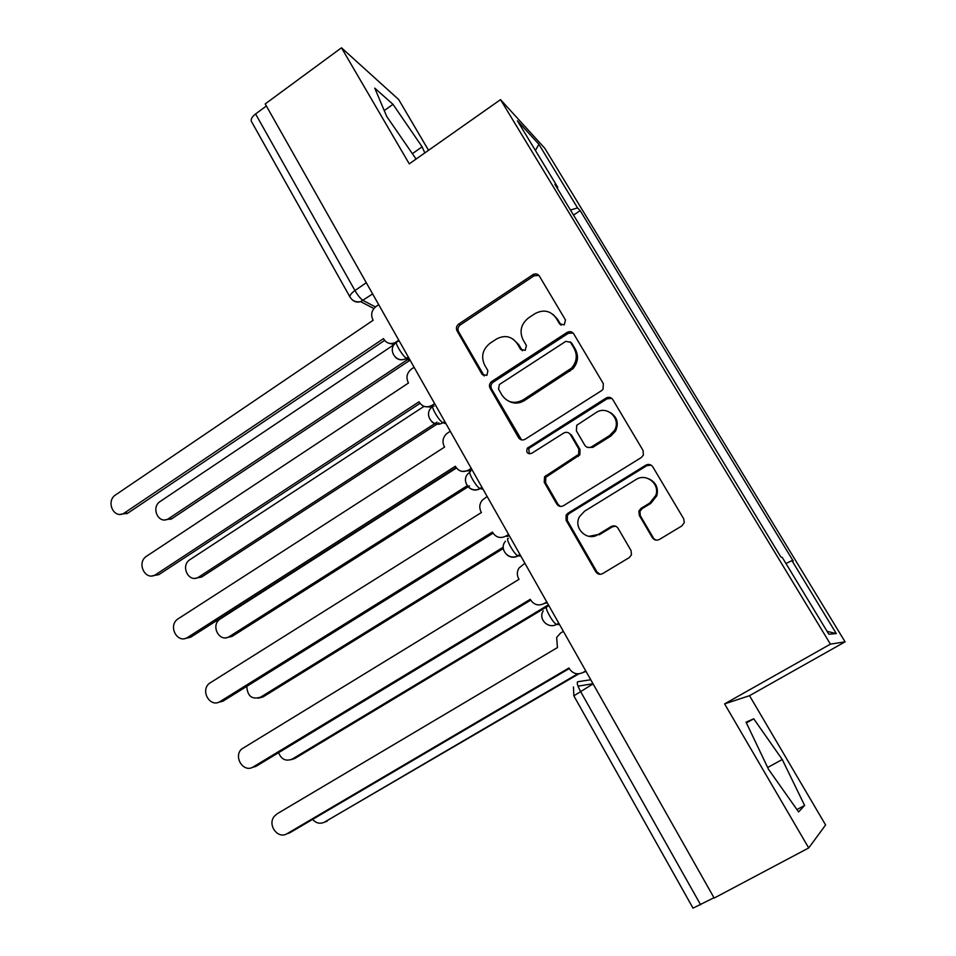 <?xml version="1.0" encoding="UTF-8"?>
<svg xmlns="http://www.w3.org/2000/svg" width="956" height="956" viewBox="0 0 956 956"><rect width="100%" height="100%" fill="white"/><g stroke="black" fill="none" stroke-linecap="round" stroke-linejoin="round"><path stroke-width="1.43" d="M564.255 324.849L565.486 319.997L539.363 276.069C537.87 273.978 535.886 273.416 533.4 274.372L458.737 324.048C456.418 325.936 455.857 328.195 457.028 330.824L482.159 374.465L486.903 375.338L487.907 370.701L484.62 365.025C480.796 356.504 482.625 349.227 490.129 343.192L496.367 339.081C504.816 334.66 511.771 336.177 517.244 343.646L520.578 349.346L525.191 350.35L526.409 345.534L523.063 339.834C519.168 331.278 521.02 323.953 528.62 317.834L534.978 313.652C543.534 309.17 550.608 310.664 556.165 318.145L559.559 323.869L564.255 324.849M652.374 537.678C654.227 540.212 656.569 540.797 659.413 539.447L681.867 525.931L684.293 522.574L683.695 518.797L652.793 466.827C650.952 464.341 648.622 463.791 645.802 465.178L567.852 513.264L566.083 515.117L566.083 520.231L595.779 571.808C597.584 574.317 599.866 574.915 602.65 573.6L629.239 557.611L631.462 554.827L631.044 550.548L618.066 528.298C616.25 525.8 613.943 525.226 611.159 526.565L598.05 534.559C587.115 541.944 572.847 527.987 579.551 516.575L584.534 511.221L635.931 479.589C646.017 472.694 660.166 483.856 655.816 495.375L649.769 503.023L641.082 508.329L638.883 511.018L639.277 515.392L652.374 537.678L656.019 540.14M830.429 644.141L724.6 703.891L808.716 847.948L714.18 898.066L265.206 103.917L341.483 47.8L409.264 163.858L500.526 99.639L830.429 644.141L845.08 641.835L544.836 148.335L500.526 99.639M601.551 390.645L603.021 389.247L603.332 383.643L573.731 333.871C571.963 331.505 569.728 331.039 567.004 332.461L491.42 381.695C489.388 383.607 488.946 385.782 490.093 388.244L518.546 437.669C520.267 440.071 522.478 440.585 525.155 439.234L601.551 390.645M612.832 399.632L643.077 450.491L643.376 455.08L641.273 457.554L563.49 505.7C560.754 507.039 558.507 506.477 556.75 504.015L544.251 482.314L544.538 476.793L578.655 454.339L578.798 448.973L570.433 434.657C568.665 432.231 566.406 431.706 563.682 433.08L531.596 453.383C527.318 454.148 525.908 452.415 527.342 448.173L605.973 398.102C608.745 396.704 611.027 397.206 612.832 399.632M428.539 150.295L398.676 99.544L341.483 47.8M808.716 847.948L825.602 824.968L749.516 695.681L845.08 641.835M713.989 897.72L693.028 908.14M251.488 121.579L251.392 121.388C250.627 119.225 252.026 116.752 255.575 113.955L354.951 290.54C357.914 295.535 360.615 298.846 363.053 300.459L375.421 306.936M266.389 106.008L255.575 113.955M557.193 188.165L557.778 187.34L517.423 120.814L538.897 144.284L577.567 207.906L570.445 210.021M785.952 563.502L791.938 560.622L793.217 561.041L580.184 210.631L577.567 207.906M791.938 560.622L836.285 633.577L828.852 634.234L782.247 557.408L780.813 556.93L554.85 184.305L557.778 187.34M424.811 152.924L422.122 146.806L392.988 104.323L374.764 88.143L386.726 116.453L416.087 159.066M724.6 703.891L749.516 695.681M804.617 805.454L782.259 759.506L753.734 718.804L746.05 722.186L768.54 769.341L798.607 811.931L804.617 805.454L796.946 809.577M573.528 215.1L580.184 210.631M538.897 144.284L535.432 150.498M827.095 631.354L836.285 633.577M412.371 153.677L422.122 146.806M384.252 110.585L392.988 104.323M767.68 767.513L782.259 759.506M746.397 722.903L753.734 718.804M561.136 325.207L557.444 319.077L552.855 314.297M513.002 339.057L518.63 344.495L522.43 350.792M538.909 275.436L534.093 275.794L460.278 324.944C457.972 326.821 457.398 329.067 458.581 331.696L484.262 375.983M573.038 332.987L568.258 333.345L492.878 382.424C490.858 384.324 490.416 386.499 491.551 388.949L521.558 439.891M570.529 342.344L565.821 341.34L499.379 384.527L498.506 389.068L501.984 395.115C507.457 402.703 514.471 404.304 523.028 399.919L571.628 368.048C576.791 361.87 577.627 355.321 574.126 348.426L570.529 342.344L571.76 343.192L570.158 341.842M509.118 401.353C514.209 403.886 519.311 403.623 524.402 400.588L523.028 399.919M571.76 343.192L575.357 349.263C578.846 356.146 578.022 362.659 572.859 368.825L524.402 400.588M568.94 433.08L571.676 435.231L580.017 449.511L579.874 454.853L545.864 477.235L545.577 482.744L558.041 504.374L560.288 506.393M611.768 398.389L607.12 398.795L529.54 447.97L528.704 448.699L529.349 453.885M609.605 435.53L614.421 430.475C621.651 418.907 607.084 404.842 596.054 412.598L576.719 425.289L576.396 430.881L584.797 445.221C586.578 447.659 588.848 448.185 591.597 446.822L609.605 435.53L610.741 436.115L615.545 431.072C618.962 423.209 617.206 417.019 610.275 412.514M587.582 447.396L592.792 447.36L591.597 446.822M610.741 436.115L592.792 447.36M648.993 478.896C656.007 482.374 658.612 488.002 656.82 495.77L650.785 503.406L642.121 508.676L639.934 511.364L640.329 515.726L653.39 537.941M588.932 536.328L598.05 534.559M615.592 526.17L612.294 526.864L599.221 534.822M651.179 465.166L646.83 465.668L569.107 513.599L567.35 515.439L567.35 520.542L596.962 571.951L600.069 574.317M394.219 344.519L160.261 501.41C150.606 507.289 158.361 524.569 168.16 518.941L407.543 359.587M409.55 360.508L171.71 518.785L164.731 519.885M378.695 304.653L376.138 306.398C371.681 310.091 370.581 314.512 372.828 319.651L373.163 320.248L115.664 494.85C105.566 501.064 113.633 519.275 123.874 513.324L383.499 338.615L383.846 339.225C386.535 343.252 390.203 344.435 394.84 342.738L398.807 340.24M394.195 344.542L388.734 343.192M384.635 340.408L127.769 513.181L120.396 514.316M424.046 406.36L190.077 559.559C179.776 565.725 189.025 583.889 198.956 576.91L436.976 422.17M438.9 422.887L201.596 577.066L195.239 578.26M456.454 467.998L219.892 619.177C210.165 625.81 219.796 643.197 229.512 636.469L467.675 485.433M469.504 485.923L232.069 636.409L226.393 637.688M414.115 367.295L411.51 369.028C406.981 372.709 405.858 377.166 408.152 382.4L408.499 383.009L146.686 556.141C135.919 562.666 145.539 581.81 155.936 574.46L419.051 401.771L419.397 402.38C422.671 407.029 426.878 408.021 432.016 405.332L434.084 406.157M432.04 407.16L424.918 406.623M420.019 403.348L158.875 574.628L152.135 575.87M434.645 403.623L432.016 405.332M450.264 431.252L446.787 433.57C442.843 437.31 441.995 441.6 444.217 446.464L444.576 447.085L177.744 619.058C167.563 626.061 177.601 644.416 187.77 637.317L455.355 466.241L455.701 466.863C459.047 471.619 463.325 472.67 468.56 470.041L470.507 470.615L462.059 471.392M471.989 469.671L470.507 470.615M456.155 467.58L190.626 637.258L184.592 638.596M471.236 468.332L468.56 470.041M246.815 686.336C247.401 696.219 252.002 699.816 260.63 697.151L503.25 547.179M503.298 548.481L263.103 696.888L258.228 698.191M278.566 752.695C281.434 759.53 286.023 761.633 292.345 759.004L548.409 604.849M548.84 605.602L546.796 606.833M546.641 606.917L294.735 758.526L290.744 759.769M312.612 819.376C316.149 823.355 320.176 824.239 324.682 822.052L577.675 673.849M578.87 673.825L323.941 822.435M487.178 496.546L482.314 500.096C479.434 503.788 479.016 507.72 481.047 511.878L481.406 512.512L209.209 683.456C200.007 691.092 210.416 708.181 220.239 701.441L492.412 532.062L492.77 532.707C496.188 537.571 500.55 538.706 505.879 536.101L507.696 536.436L509.201 535.503M493.057 533.173L222.999 701.154L217.801 702.517M508.592 534.416L505.879 536.101M524.892 563.239L518.941 568.091C516.921 571.569 516.826 575.106 518.654 578.679L519.024 579.324L241.39 749.193C233.168 757.355 243.864 773.249 253.352 766.867L530.269 599.304L530.64 599.95C534.117 604.933 538.563 606.14 543.988 603.595L547.214 602.734M530.747 600.141L256.029 766.33L251.751 767.644M546.76 601.922L543.988 603.595M563.395 631.354L560.61 633.015L556.655 637.449L557.444 647.582L277.109 813.807L274.324 816.293C267.047 824.849 277.957 839.679 287.147 833.632L568.94 667.981L569.31 668.65C572.871 673.753 577.412 675.044 582.933 672.534L586.052 671.411M569.262 668.555L289.716 832.843L286.453 834.002M585.741 670.885L582.933 672.534M590.76 679.764L577.783 681.736C576.587 682.5 577.484 685.667 580.435 691.224L700.629 904.806M372.625 293.922L360.651 301.654C357.389 302.598 354.545 301.941 352.143 299.694M558.925 623.443L557.061 624.555L559.547 624.543M520.064 554.707L518.236 555.83L520.912 556.213M482.027 487.429L480.235 488.564L483.103 489.329M444.791 421.572L443.022 422.707L446.082 423.855M408.332 357.078L406.599 358.237L409.837 359.731M399.046 340.659L397.254 341.854C392.94 339.75 402.596 356.684 406.599 358.237L405.726 358.751C401.95 360.508 398.556 360.065 395.545 357.413M433.618 406.049C429.268 403.982 439.007 421.345 442.951 422.683L443.022 422.707C439.055 424.978 435.362 424.703 431.945 421.907M470.615 471.547C466.588 469.97 476.112 487.154 480.008 488.48L480.235 488.564C476.327 490.751 472.646 490.488 469.181 487.799M508.413 538.443C504.708 537.356 514.029 554.408 517.865 555.723L518.236 555.83C514.424 557.922 510.767 557.695 507.278 555.149M547.023 606.797C543.641 606.188 552.783 623.145 556.559 624.435L557.061 624.555M366.303 282.749L354.951 290.54C351.199 293.253 349.573 295.464 350.063 297.173C352.525 300.997 356.05 302.49 360.651 301.654L373.868 308.525M593.079 683.863L573.851 695.837M350.159 297.328L251.392 121.388M557.444 319.077L556.165 318.145M521.952 350.171L520.578 349.346M518.63 344.495L517.244 343.646M483.64 375.206L482.159 374.465M458.581 331.696L457.028 330.824M460.278 324.944L458.737 324.048M534.093 275.794L532.743 274.742M560.837 324.777L559.559 323.869M519.933 438.218L518.546 437.669M491.551 388.949L490.093 388.244M493.272 382.137L491.814 381.408M568.258 333.345L567.004 332.461M569.74 371.418L568.497 370.653M575.357 349.263L574.126 348.426M558.041 504.374L556.75 504.015M545.577 482.744L544.251 482.314M547.322 475.837L546.007 475.383M578.26 456.454L577.03 455.952M580.017 449.511L578.798 448.973M571.676 435.231L570.433 434.657M529.54 447.97L528.178 447.444M607.12 398.795L605.973 398.102M640.329 515.726L639.277 515.392M642.121 508.676L641.082 508.329M650.785 503.406L649.769 503.023M612.294 526.864L611.159 526.565M596.962 571.951L595.779 571.808M567.35 520.542L566.083 520.231M569.107 513.599L567.852 513.264M646.83 465.668L645.802 465.178M171.71 518.785L168.997 518.439M124.746 512.798L127.769 513.181M201.608 577.054L198.968 576.91L201.596 577.066M232.069 636.409L229.512 636.469M155.948 574.448L158.887 574.616L155.936 574.46M187.77 637.317L190.626 637.258M263.103 696.888L260.63 697.151M294.735 758.526L292.345 759.004M326.976 821.347L324.682 822.052M220.239 701.441L222.999 701.154M253.352 766.867L256.029 766.33M287.147 833.632L289.716 832.843M396.262 342.499C386.941 348.761 395.617 363.698 405.726 358.751L410.53 360.962M444.755 421.512L442.951 422.683C432.686 428.909 422.636 413.303 432.614 406.718M481.932 487.261L480.008 488.48C470.161 494.324 460.003 480.151 468.834 472.993M519.921 554.456L517.865 555.723C508.747 561.005 498.542 549.007 505.461 541.239M558.746 623.133L556.559 624.435C548.015 629.263 537.929 618.938 543.235 610.908M693.04 908.176L573.827 695.813L573.457 686.922M578.033 686.169L593.007 683.719M534.739 275.424L533.4 274.372M492.878 382.424L491.42 381.695M572.859 368.825L571.628 368.048M545.864 477.235L544.538 476.793M579.874 454.853L578.655 454.339M528.704 448.699L527.342 448.173M615.545 431.072L614.421 430.475M639.934 511.364L638.883 511.018M656.82 495.77L655.816 495.375M567.35 515.439L566.083 515.117M170.885 519.275L168.16 518.941M394.84 342.738L395.545 343.085M123.874 513.324L126.897 513.707"/></g></svg>
